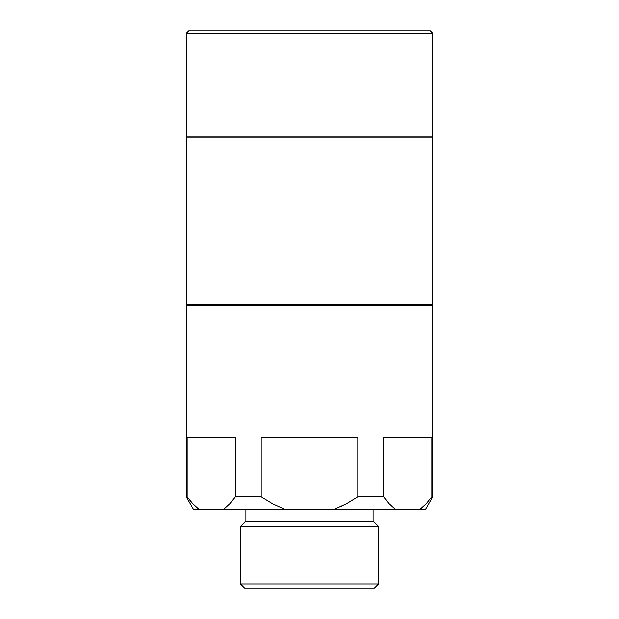 <?xml version="1.0" encoding="UTF-8"?>
<svg xmlns="http://www.w3.org/2000/svg" width="619" height="619" viewBox="0 0 619 619"><rect width="100%" height="100%" fill="white"/><g stroke="black" fill="none" stroke-linecap="round" stroke-linejoin="round"><path stroke-width="0.93" d="M432.751 33.418L430.29 30.95L188.71 30.95L186.249 33.418L432.751 33.418L186.249 33.418L186.249 136.946L432.751 136.946L432.751 33.418L432.751 136.946L186.249 136.946L186.249 33.418L188.71 30.95L430.29 30.95L432.751 33.418M378.519 526.421L373.59 521.492L245.41 521.492L240.482 526.421L378.519 526.421L240.482 526.421L240.482 583.965L244.559 588.05L374.441 588.05L378.519 583.965L240.482 583.965L378.519 583.965L378.519 526.421L378.519 583.965L374.441 588.05L244.559 588.05L240.482 583.965L240.482 526.421L245.41 521.492L373.59 521.492L378.519 526.421M245.905 509.166L245.905 521.492L245.905 509.166M373.095 521.492L373.095 509.166L373.095 521.492M186.745 304.571L186.745 305.554L186.745 304.571M432.255 305.554L432.255 304.571L432.255 305.554M186.249 137.936L186.249 304.571L432.751 304.571L432.751 137.936L186.249 137.936L432.751 137.936L432.751 304.571L186.249 304.571L186.249 137.936M186.745 136.946L186.745 137.936L186.745 136.946M432.255 137.936L432.255 136.946L432.255 137.936M187.147 496.84L186.249 496.84L186.249 305.554L432.751 305.554L432.751 496.84L431.853 496.84L426.228 503.704L420.247 509.166L395.154 509.166L389.173 503.704L395.154 509.166L334.6 509.166L346.547 503.704L357.805 496.84L346.547 503.704L334.6 509.166L395.154 509.166L389.165 503.696L383.548 496.84L357.805 496.84L357.805 437.679L261.195 437.679L261.195 496.84L272.43 503.696L284.4 509.166L272.43 503.696L261.195 496.84L235.452 496.84L229.827 503.704L235.452 496.84L235.452 437.679L187.147 437.679L187.147 496.84L187.147 437.679L235.452 437.679L235.452 496.84L261.195 496.84L261.195 437.679L357.805 437.679L357.805 496.84L383.548 496.84L383.548 437.679L431.853 437.679L431.853 496.84L432.751 496.84L432.751 305.554L186.249 305.554L186.249 496.84L193.36 509.166L186.249 496.84L187.147 496.84L192.764 503.696L198.753 509.166L192.764 503.696L187.147 496.84L191.132 501.862M420.247 509.166L425.64 509.166L420.247 509.166L426.228 503.704L431.853 496.84L431.853 437.679L383.548 437.679L383.548 496.84L389.165 503.696L395.154 509.166L420.247 509.166M193.36 509.166L198.753 509.166L193.36 509.166M223.846 509.166L284.4 509.166L198.753 509.166L223.846 509.166L229.827 503.704L223.846 509.166M334.6 509.166L284.4 509.166L334.6 509.166M272.43 503.696L284.4 509.166L272.453 503.704M346.547 503.704L357.805 496.84L346.57 503.696M229.827 503.704L235.452 496.84L229.835 503.696M342.539 505.754L339.87 507M432.751 496.84L425.64 509.166"/></g></svg>
